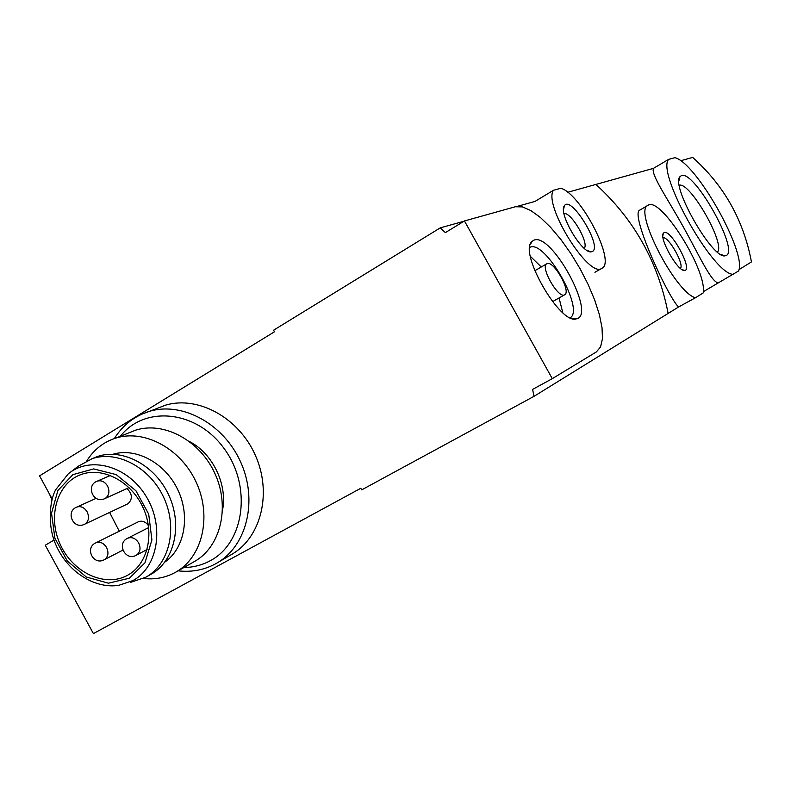 <?xml version="1.0" encoding="UTF-8"?>
<svg xmlns="http://www.w3.org/2000/svg" width="791" height="791" viewBox="0 0 791 791"><rect width="100%" height="100%" fill="white"/><g stroke="black" fill="none" stroke-linecap="round" stroke-linejoin="round"><path stroke-width="1.19" d="M733.208 274.309C713.324 274.724 656.075 172.725 668.622 159.367L674.97 157.666C696.387 162.798 747.011 252.784 738.636 270.937L703.308 291.691M668.622 159.367L653.465 168.354C650.756 174.416 666.625 197.177 682.504 225.455C698.404 253.763 710.328 280.538 717.714 282.783M681.417 175.592C694.122 169.739 739.338 250.144 726.306 255.463L725.11 255.819C712.592 259.507 670.432 185.658 679.944 176.7L681.417 175.592M647.987 205.344C660.347 195.664 707.55 270.898 703.189 292.947L695.378 297.802C674.792 291.83 633.116 210.109 647.987 205.344L639.959 210.02C629.181 212.858 667.634 296.457 678.52 307.007L668.128 313.434C658.191 262.197 634.105 219.196 595.88 184.422C634.105 219.196 658.191 262.197 668.128 313.434L534.024 396.331L532.61 389.39L552.286 378.662L596.365 351.926L600.557 346.962L602.455 338.766L602.04 327.82L599.4 314.689L594.684 300.016L588.148 284.483L580.1 268.772L570.884 253.575L560.908 239.554L550.605 227.343L540.431 217.505L530.85 210.554L522.347 206.886L515.346 206.758L464.455 220.956L552.286 378.662M695.378 297.802L678.52 307.007M664.124 232.594C670.827 228.787 693.371 270.423 684.571 270.423C678.035 272.084 658.656 237.893 663.441 233.157L664.124 232.594M653.465 168.354L567.671 192.302M680.646 160.761L692.669 157.409C724.052 185.46 743.639 220.294 751.45 261.93L738.992 269.632M717.447 252.052C725.822 244.271 690.256 181.94 679.291 185.183M663.046 237.775C668.415 236.054 684.64 264.669 680.389 268.376M534.024 396.331L361.695 489.866L360.815 488.265L93.397 633.591L45.265 545.217L54.015 540.085M52.127 498.923L39.55 475.856L274.477 331.785L273.597 330.193L440.28 227.857L463.991 221.243M222.538 510.076C227.65 484.537 212.73 453.52 189.593 441.586M533.974 240.148L531.967 241.453C518.174 252.102 560.512 325.595 576.52 318.803C596.74 315.223 551.752 232.247 533.974 240.148M553.453 190.275L560.918 188.268C581.069 194.032 616.159 262.207 601.921 268.297C589.196 279.104 542.913 204.82 553.453 190.275L535.013 201.418L516.998 206.441M592.083 251.617L591.273 251.805C582.087 254.099 557.981 212.878 564.369 205.779C571.053 194.457 603.345 247.929 592.083 251.617M464.455 220.956L445.373 232.623L440.28 227.857M230.913 554.867L232.445 553.967C261.445 536.753 272.163 492.358 255.246 455.052C238.645 417.608 198.076 395.52 165.626 405.13L155.867 408.898M563.983 213.58C571.082 211.751 589.325 243.035 584.262 248.334M570.262 317.755C584.826 309.499 545.325 240.029 530.158 247.197L529.782 247.346M562.757 312.643L559.069 297.95M541.271 266.992L530.425 256.413M547.085 263.63L546.808 263.769C539.818 266.814 558.565 299.364 564.655 294.766C571.507 291.77 553.66 260.15 547.085 263.63M194.042 561.748L194.695 561.373C220.59 546.7 230.211 507.239 215.132 474.017C200.331 440.666 164.202 421.099 135.726 430.126L128.023 433.201M143.398 578.468C154.779 579.763 165.319 577.796 175.029 572.565L176.027 572.002C202.278 557.131 211.958 516.928 196.554 483.014C181.446 448.972 144.704 428.93 115.832 438.076C103.591 441.981 93.921 449.555 86.822 460.807M164.835 562.094C184.639 548.41 190.582 516.078 177.678 489.5C164.973 462.824 136.012 447.31 112.975 454.252M127.746 575.176C147.788 564.25 155.016 533.529 143.112 507.713C131.435 481.778 103.334 466.73 81.75 474.293C57.328 482.381 47.242 516.137 60.136 544.198C72.594 572.457 104.758 587.772 127.242 575.452L127.746 575.176M130.515 582.394L145.722 577.252C169.205 564.438 177.886 528.606 164.123 498.33C150.626 467.936 117.829 450.109 92.369 458.592L78.26 466.215L70.162 472.395M150.597 574.543L150.745 574.464C174.149 561.689 182.81 526.025 169.116 495.908C155.698 465.672 123.04 447.953 97.669 456.417L91.865 458.76M109.613 512.439L119.283 531.226M145.119 550.566L146.642 551.06M148.411 525.57C145.564 521.674 142.242 520.389 138.465 521.724L138.138 521.882M84.756 524.166L127.994 503.748C132.789 499.101 132.453 494.019 126.975 488.522M51.909 499.714L49.418 493.95M215.439 563.894L217.782 562.549C247.118 545.137 257.896 500.06 240.691 462.112C223.794 424.035 182.662 401.512 149.825 411.221L142.083 414.029M183.878 567.533C193.311 567.404 202.091 565.14 210.228 560.74C244.548 542.804 252.151 486.287 224.11 448.537C196.692 410.272 144.644 405.061 120.39 436.246M129.398 578.201L144.961 562.797L151.912 539.907L148.698 514.12L135.914 490.746L116.198 474.6L93.654 468.905L72.861 474.659L57.891 490.499L51.534 513.181L54.905 538.266L67.284 560.977L86.328 577.005L108.456 583.194L129.398 578.201M132.957 580.564C158.022 567.137 164.746 526.48 146.147 496.372C127.954 465.988 90.322 455.547 68.323 473.789L55.657 489.767C49.536 500.841 47.361 525.966 55.894 544.841C66.81 570.538 93.546 588.998 118.541 585.409L132.957 580.564M85.013 524.028C88.76 521.17 89.462 517.116 87.119 511.846C84.36 507.496 80.949 505.894 76.905 507.031C65.208 511.312 73.069 529.772 84.281 524.384L85.013 524.028M104.442 559.633C108.219 556.834 108.931 552.8 106.597 547.53C103.661 542.972 100.101 541.4 95.919 542.794C84.459 547.679 93.19 565.763 104.115 559.801L104.442 559.633M136.408 555.163C140.274 552.336 141.016 548.252 138.662 542.933C135.647 538.295 131.998 536.723 127.697 538.216C116.237 543.259 125.275 561.432 136.19 555.292L136.408 555.163M105.361 498.34C109.168 495.423 109.89 491.31 107.536 485.99C104.817 481.689 101.416 480.068 97.352 481.116C85.497 485.16 93.061 503.956 104.452 498.785L105.361 498.34M720.987 254.573L725.11 255.819M678.925 180.823L679.944 176.7M682.228 269.701L684.571 270.423M662.858 235.51L663.441 233.157M601.921 268.297L594.931 272.282M587.317 250.589L591.273 251.805M563.528 209.714L564.369 205.779M572.654 318.635L576.52 318.803M530.237 244.755L531.967 241.453M552.563 301.658L564.655 294.766M534.795 270.759L546.808 263.769M165.626 405.13L149.825 411.221C134.757 415.779 122.921 424.886 114.339 438.56M232.445 553.967L215.389 563.924C203.88 570.064 191.442 572.368 178.074 570.835M135.726 430.126L115.832 438.076M194.695 561.373L176.027 572.002M97.669 456.417L92.369 458.592M150.745 574.464L145.722 577.252M96.146 498.34L76.905 507.031M138.465 521.724L95.919 542.794M122.813 550.15L104.333 559.692M148.678 527.587L127.697 538.216M147.096 549.527L136.339 555.213M110.424 475.44L97.352 481.116M129.012 487.592L105.065 498.498"/></g></svg>
